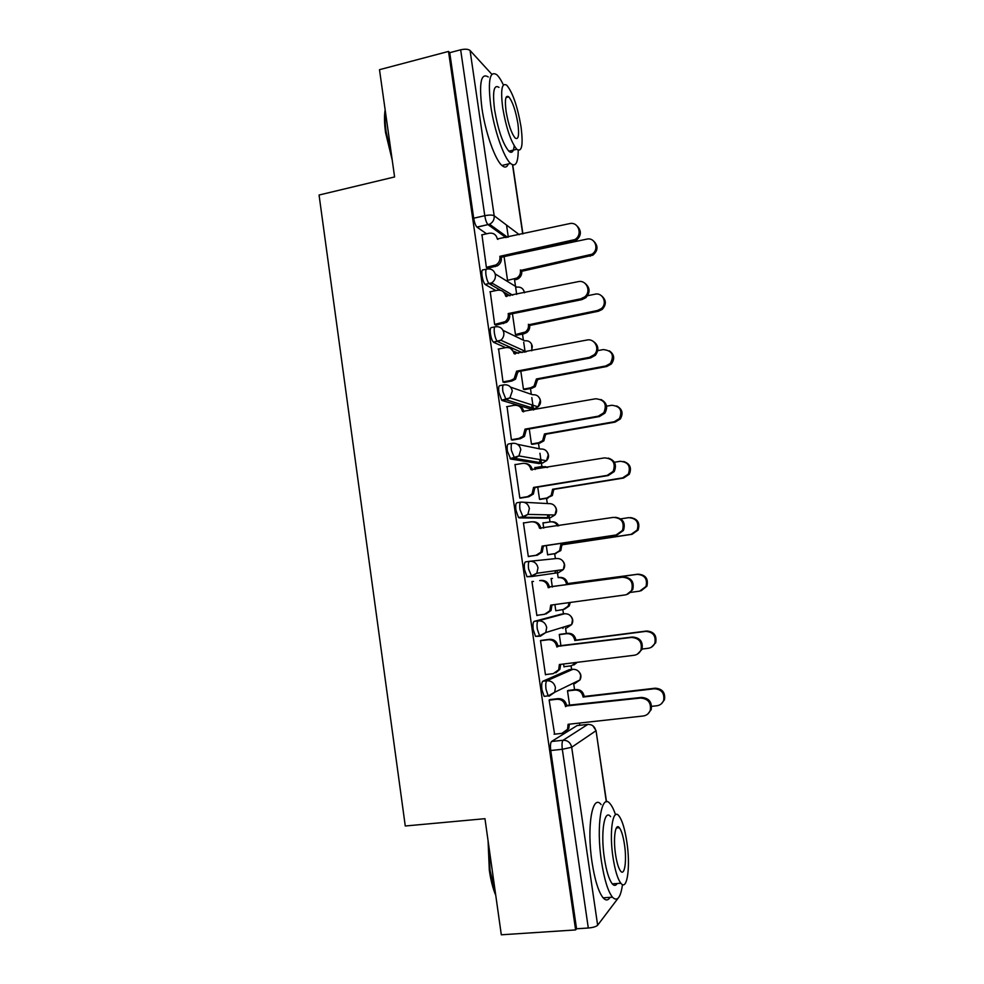 <?xml version="1.0" encoding="UTF-8"?>
<svg xmlns="http://www.w3.org/2000/svg" width="984" height="984" viewBox="0 0 984 984"><rect width="100%" height="100%" fill="white"/><g stroke="black" fill="none" stroke-linecap="round" stroke-linejoin="round"><path stroke-width="1.48" d="M569.207 669.71L542.836 681.248C541.692 682.244 541.397 685.122 541.963 689.882L544.14 696.352L546.194 696.119M560.929 614.237L534.164 621.384C532.996 622.171 532.688 624.914 533.242 629.625L535.53 636.353L540.241 636.193M529.564 561.286L525.542 561.876C524.349 562.467 524.029 565.087 524.57 569.748L526.981 576.747L531.778 576.526L528.617 569.158C528.064 564.496 528.383 561.876 529.564 561.286C534.078 561.089 536.883 563.279 538.002 567.829L536.833 573.254L531.778 576.526L558.568 572.651L563.291 569.613L564.385 564.582C563.328 560.351 560.708 558.334 556.501 558.518L530.192 561.224M520.745 502.147L516.981 502.75C515.764 503.144 515.419 505.641 515.96 510.241L518.494 517.523L523.181 517.252L519.982 509.601C519.441 504.989 519.773 502.492 520.979 502.111C525.468 501.852 528.273 503.993 529.38 508.519L527.891 514.386L523.181 517.252L550.511 517.658L554.914 515.001L556.304 509.552C555.259 505.358 552.639 503.377 548.457 503.611L523.992 502.271M512.037 443.366L508.47 443.993C507.227 444.178 506.871 446.552 507.4 451.103L510.647 459.024L514.632 458.335L511.409 450.414C510.868 445.85 511.225 443.476 512.455 443.292C516.92 442.984 519.7 445.076 520.807 449.565L518.925 455.924L514.632 458.335L542.504 462.997L546.514 460.746L548.26 454.854C547.227 450.684 544.632 448.741 540.462 449.024L517.51 444.325M503.377 384.953L500.02 385.593C498.74 385.58 498.371 387.831 498.9 392.345L501.692 400.217L506.145 399.799L502.886 391.595C502.357 387.093 502.726 384.83 503.98 384.842C508.421 384.473 511.188 386.515 512.283 390.98L509.909 397.868L506.145 399.799L534.546 408.631L538.051 406.847L540.278 400.451C539.244 396.318 536.661 394.412 532.516 394.744L510.524 387.118M494.792 326.909L491.606 327.549C490.315 327.352 489.934 329.48 490.45 333.945C491.114 337.942 492.086 340.673 493.378 342.124L497.326 341.35C496.047 339.898 495.075 337.155 494.411 333.146C493.894 328.681 494.276 326.553 495.555 326.749C499.97 326.331 502.726 328.324 503.82 332.752C504.128 335.765 503.132 338.238 500.819 340.193L497.707 341.62L522.172 352.592M486.256 269.222L483.255 269.862C481.939 269.468 481.533 271.486 482.049 275.901C482.738 280.059 483.771 282.9 485.112 284.413L489.048 283.589C487.707 282.064 486.686 279.222 485.985 275.053C485.481 270.637 485.875 268.632 487.178 269.026C491.569 268.534 494.312 270.489 495.395 274.88C495.715 278.288 494.46 280.944 491.643 282.863L489.319 283.786L500.548 290.305M579.785 725.282L579.453 723.043M574.57 689.673L573.697 683.708M571.606 669.415L571.077 665.836M566.341 633.487L565.554 628.099M563.475 613.893L562.836 609.588M558.162 577.633L557.116 570.462M555.382 558.629L554.668 553.734M550.007 521.914L549.404 517.83M549.38 517.645L548.974 514.866M547.313 503.55L546.551 498.347M541.889 466.502L541.397 463.181M541.348 462.8L539.945 453.243M539.293 448.79L538.482 443.267M533.611 409.996L533.451 408.84M533.365 408.262L531.803 397.585M531.323 394.338L530.474 388.52M525.124 352.014L523.697 342.248M523.39 340.193L522.504 334.08M516.686 294.388L515.641 287.23M515.518 286.369L514.571 279.948M508.298 237.107L506.539 225.078M618.026 898.294L597.645 925.231C596.144 926.645 593.02 927.568 588.297 928.01L576.538 928.785L550.732 750.509C550.167 745.712 550.45 742.699 551.557 741.493L577.104 725.565L588.284 724.359M501.311 934.8L575.615 929.929L448.519 51.426L379.492 69.692L394.596 176.948L319.062 195.029L405.273 825.994L484.964 818.688L501.311 934.8M620.191 894.677L619.219 896.719M576.538 928.785L575.615 929.929M486.576 233.811L477.068 227.193L487.953 224.598C486.563 223.011 485.506 220.047 484.78 215.705L460.66 49.803C465.1 48.831 468.236 49.065 470.069 50.491L491.84 74.292M460.66 49.803L449.737 52.693L448.519 51.426M481.951 234.832L486.391 267.427L488.015 268.177M490.241 291.756L494.669 324.56L496.28 325.101M512.43 313.724L515.493 334.695L516.932 335.175M498.605 349.012L503.008 382.038L504.583 382.37M520.819 371.165L523.463 389.27L524.878 389.553M507.055 406.613L511.397 439.885L512.947 439.996M529.257 428.938L531.471 444.153L532.861 444.239M535.542 467.572L534.878 467.474L535.173 469.503M515.665 464.559L514.964 464.46L519.835 498.076L521.36 497.966M537.744 487.08L539.539 499.355L540.905 499.245M544.226 522.812L542.959 522.812L543.734 528.125M524.755 522.799L523.427 522.799L528.322 556.624L529.822 556.292M546.292 545.579L547.645 554.89L548.986 554.582M552.479 578.444L551.089 578.481L552.344 587.042M533.476 581.458L531.938 581.507L536.87 615.541L538.359 615.16L536.846 615.369M554.902 604.557L555.8 610.744L563.156 609.551L568.125 606.218L569.133 602.602M560.622 634.237L559.269 634.471L560.978 646.168M542.012 640.301L540.499 640.572L545.468 674.815L546.206 674.507M563.586 664.015L564.004 666.918L564.705 666.623M568.826 690.35L567.497 690.793L569.662 705.651M550.597 699.513L549.121 700.005L554.607 734.175M546.932 518.224L519.171 517.879M539.084 463.562L510.647 459.024M531.286 409.221L502.172 400.525M518.445 353.317L514.484 351.559M505.616 347.635L493.759 342.395M495.825 290.587L485.395 284.622M504.091 256.639L507.559 280.44M562.897 628.444L563.672 627.042M554.816 573.192L555.788 570.646M547.436 517.609L547.83 514.841M539.663 462.517L539.859 459.589M531.852 407.794L531.913 404.891M524.091 352.211L524.017 350.759M449.737 52.693L473.698 218.214C474.436 222.532 475.506 225.484 476.908 227.07L477.068 227.193M486.379 267.328L495.924 264.954C498.9 263.072 500.241 260.379 499.933 256.873L501.336 257.808C501.643 261.289 500.303 263.97 497.338 265.852L487.72 268.238M577.19 226.074C581.778 231.043 581.372 235.889 575.972 240.6L501.25 257.255M499.847 256.332L574.816 239.592C583.118 234.979 578.469 221.203 569.453 223.651L497.314 238.964C496.243 234.635 493.525 232.728 489.171 233.233L481.668 234.905M507.547 280.354L516.662 278.128C519.49 276.344 520.757 273.798 520.462 270.465L591.79 254.29C599.687 249.948 595.271 236.873 586.685 239.161L517.99 253.638M489.823 284.081L492.689 283.478M594.016 241.449C598.346 246.185 597.952 250.76 592.823 255.2L521.729 271.301C522.024 274.622 520.757 277.156 517.928 278.927L515.997 279.653L514.718 278.841M521.655 270.784L520.388 269.948M494.657 324.449L505.075 321.67C507.523 319.738 508.593 317.229 508.273 314.13L509.651 314.855C509.97 317.943 508.9 320.452 506.465 322.371L495.924 325.175M502.947 291.448L506.944 296.405M585.296 283.564C590.166 287.894 590.326 292.617 585.788 297.746L581.864 299.64L509.577 314.302M508.199 313.576L580.72 298.841L584.656 296.947C591.692 291.633 586.501 279.505 578.149 281.67L505.653 296.11C504.571 291.744 501.84 289.788 497.461 290.243L489.921 291.817M502.996 381.915L510.585 380.488L514.14 378.717L516.6 371.165L517.953 371.706L515.505 379.221L511.963 380.98L504.165 382.456M510.61 348.41L515.345 353.908M593.241 341.362C598.518 345.089 599.244 349.726 595.406 355.261L590.597 357.918L517.953 371.706M516.6 371.165L589.477 357.327L594.299 354.658C600.215 348.939 594.717 338.127 586.894 340.046L514.029 353.6C512.947 349.197 510.204 347.204 505.813 347.598L498.236 349.086M515.468 334.585L525.394 331.977C527.731 330.144 528.752 327.77 528.445 324.818L597.436 310.501L601.175 308.705C607.866 303.687 602.921 292.174 594.976 294.204L587.608 295.704M601.753 296C606.353 300.12 606.501 304.597 602.183 309.431L598.457 311.215L529.687 325.483C529.982 328.41 528.974 330.784 526.649 332.604L523.931 333.797L522.676 333.158M516.6 335.237L523.931 333.797M529.613 324.954L528.371 324.302M523.439 389.147L530.671 387.794L534.054 386.134L536.391 378.975L605.787 365.962L610.363 363.44C614.545 355.212 612.196 350.587 603.315 349.578L597.743 350.636M609.317 350.821C614.323 354.375 615 358.766 611.359 363.982L606.784 366.491L537.608 379.455L535.284 386.589L531.913 388.249L530.671 387.794M524.472 389.627L531.913 388.249M537.608 379.455L536.391 378.975M392.247 160.208L385.568 132.619C384.301 123.32 384.154 115.718 385.15 109.814M385.371 111.376C384.793 117.084 385.064 123.984 386.183 132.065L391.706 156.358M503.402 84.944C501.09 80.085 498.9 76.691 496.834 74.772C489.749 70.196 487.732 80.577 490.758 105.903C494.165 130.036 503.808 157.649 510.524 163.43C515.53 167.44 518.088 163.073 518.236 150.294M488.261 76.973C481.028 72.447 478.913 82.828 481.914 108.117C485.296 132.2 495.05 159.728 501.914 165.46C504.767 167.981 506.92 167.477 508.347 163.947M509.86 151.966L509.847 150.946M514.202 145.829C513.55 151.905 511.766 153.701 508.839 151.192C502.886 143.947 498.138 130.159 494.595 109.79C492.406 91.573 493.857 84.095 498.974 87.379M502.701 107.773C506.231 128.178 510.93 142.016 516.784 149.285C521.901 152.545 523.316 145.054 521.028 126.825C517.572 106.703 512.861 92.877 506.895 85.362C501.877 82.053 500.475 89.519 502.701 107.773M517.891 123.578C515.653 110.565 512.627 101.66 508.789 96.85C505.555 94.722 504.644 99.544 506.083 111.303C508.359 124.415 511.385 133.32 515.161 138.043C518.445 140.146 519.355 135.325 517.891 123.578M495.739 895.28C492.91 888.614 490.77 880.262 489.319 870.2L488.076 840.84M488.593 844.481L490.057 870.397L495.432 893.078M615.553 814.74C613.795 809.611 611.974 805.945 610.092 803.756C601.556 792.292 595.947 825.724 601.47 861.48C604.262 879.389 607.915 891.283 612.442 897.174C617.239 901.984 620.596 897.789 622.503 884.579M601.126 804.58C592.417 793.166 586.538 826.548 592.036 862.242C594.816 880.102 598.506 891.971 603.118 897.839C605.763 900.778 608.087 900.606 610.092 897.334M613.524 884.985L613.672 883.767M617.177 883.509C615.775 885.858 614.151 885.981 612.294 883.878C609.022 879.635 606.39 871.074 604.385 858.196C600.437 832.661 604.385 808.344 610.597 816.634M613.02 857.507C615.025 870.397 617.644 878.97 620.855 883.238C627.325 891.738 630.67 866.031 626.783 841.566C624.791 828.737 622.171 820.176 618.924 815.884C612.811 807.581 609.047 831.923 613.02 857.507M624.434 844.284C623.143 836.006 621.457 830.496 619.366 827.729C615.394 822.353 613.02 838.196 615.566 854.555C616.857 862.857 618.542 868.38 620.621 871.123C624.742 876.584 626.943 860.176 624.434 844.284M511.373 439.737L519.011 438.397L523.131 436.133L525.05 429.122L526.379 429.454L524.46 436.441L520.364 438.692L512.381 440.094M518.15 405.74C521.249 406.515 523.131 408.532 523.796 411.767M600.929 399.504C606.821 402.604 608.124 407.167 604.852 413.194L599.379 416.552L526.379 429.454M525.05 429.122L598.297 416.171L603.782 412.8C607.276 404.301 604.582 399.627 595.689 398.778L522.467 411.435C521.372 407.007 518.617 404.965 514.202 405.31L506.588 406.699M519.81 497.904L527.486 496.662L532.061 493.943L533.549 487.437L534.853 487.56L533.365 494.054L528.814 496.76L520.45 498.113M525.579 463.501C529.232 463.981 531.458 466.096 532.258 469.823L532.283 469.995M608.321 458.101C615 460.414 616.956 464.903 614.201 471.582L608.223 475.555L534.853 487.56M533.549 487.437L607.165 475.383L613.155 471.397C615.935 463.107 613.057 458.606 604.545 457.88L530.954 469.639C529.847 465.174 527.08 463.095 522.652 463.378L514.989 464.682M528.297 556.44L536.009 555.296L540.942 552.159L542.11 546.095L543.377 546.022L542.221 552.061L537.313 555.185L528.31 556.514M532.91 521.754C537.141 521.766 539.761 523.906 540.782 528.174L540.831 528.568M615.455 517.289C623.044 518.556 625.713 522.934 623.462 530.425L617.128 534.927L543.377 546.022M542.11 546.095L616.095 534.976L622.466 530.462C624.668 522.381 621.667 518.014 613.45 517.363L539.49 528.199C538.383 523.697 535.603 521.569 531.139 521.803L523.451 523.008M531.458 444.005L538.728 442.751L542.639 440.611L544.472 433.956L614.188 421.755L619.403 418.569C622.724 410.525 620.154 406.084 611.704 405.273L606.599 406.183M616.648 405.962C622.232 408.901 623.475 413.231 620.363 418.926L615.16 422.099L545.665 434.252L543.844 440.881L539.933 443.021L538.728 442.751M532.332 444.337L539.933 443.021M545.665 434.252L544.472 433.956M539.515 499.196L546.821 498.027L551.163 495.444L552.59 489.269L622.638 477.88L628.333 474.103C630.965 466.256 628.235 461.988 620.141 461.299L614.385 462.259M547.079 467.511L542.196 466.453L534.915 467.671M544.952 466.564L547.768 467.4M623.696 461.496C630.031 463.71 631.888 467.966 629.268 474.276L623.585 478.039L553.758 489.38L552.344 495.542L546.821 498.027M540.044 499.392L548.002 498.113M553.758 489.38L552.59 489.269M547.621 554.705L554.964 553.623L559.65 550.646L560.757 544.902L631.138 534.337L637.189 530.068C639.28 522.406 636.427 518.273 628.628 517.658L620.769 518.863M557.694 525.973C556.095 522.922 553.635 521.557 550.314 521.864L542.983 522.996M551.962 521.815C555.013 521.704 557.288 523.033 558.777 525.8M630.498 517.584C637.694 518.802 640.227 522.959 638.099 530.044L632.06 534.3L561.901 544.828L560.806 550.56L554.964 553.623M547.633 554.779L556.12 553.525M561.901 544.828L560.757 544.902M536.846 615.332L544.595 614.287L549.81 610.781L550.708 605.135L625.074 594.939C628.124 594.422 630.338 592.774 631.728 589.969C633.475 582.085 630.375 577.829 622.417 577.214L548.088 587.116C546.969 582.589 544.177 580.412 539.687 580.585L540.979 580.388C545.443 580.203 548.236 582.38 549.343 586.894L623.426 577.018C631.359 577.633 634.446 581.864 632.712 589.736L626.562 594.594M551.975 604.963L551.065 610.474L546.022 613.942M539.687 580.585L540.979 580.388M548.174 587.694L549.429 587.46M567.67 584.127L566.464 583.795C565.406 579.49 562.737 577.436 558.469 577.596L559.625 577.423C563.881 577.251 566.538 579.305 567.596 583.586L638.075 574.176C645.602 574.754 648.542 578.764 646.894 586.218L641.076 590.818M630.855 592.356L639.698 591.138L646.008 586.439C647.681 578.961 644.729 574.927 637.165 574.348L566.55 584.324M570.253 602.454L569.244 605.947L564.472 609.231M545.431 674.594L553.229 673.646L558.678 669.821L559.379 664.532L634.114 655.27C637.361 654.754 639.649 652.982 640.99 649.944C642.38 642.208 639.194 638.05 631.445 637.447L556.735 646.414C555.616 641.839 552.799 639.625 548.297 639.735L549.552 639.317C554.041 639.206 556.846 641.42 557.965 645.971L632.417 637.029C640.141 637.632 643.315 641.777 641.937 649.489L637.324 654.2M560.646 664.372L559.908 669.304L555.775 672.822M540.893 640.449L549.552 639.317M540.524 640.744L548.297 639.735M556.821 646.98L558.039 646.537M559.576 634.372L567.817 633.29C572.085 633.179 574.754 635.27 575.824 639.588L574.717 639.981C573.647 635.652 570.966 633.548 566.686 633.671L559.293 634.631M563.98 666.709L571.384 665.799L576.439 662.416M642.097 649.046L648.296 648.271C651.383 647.779 653.561 646.094 654.827 643.216C656.144 635.885 653.118 631.949 645.75 631.384L574.791 640.523M575.898 640.129L646.636 631.015C653.966 631.58 656.98 635.504 655.676 642.798L651.322 647.263M577.313 662.306L573.783 665.036M554.078 734.224L561.913 733.375L567.559 729.279L568.088 724.31L643.216 715.995C646.636 715.479 648.985 713.609 650.264 710.362C651.346 702.76 648.099 698.665 640.523 698.05L565.431 706.069C564.299 701.469 561.483 699.194 556.956 699.255L558.174 698.628C562.688 698.566 565.505 700.829 566.636 705.417L641.47 697.422C649.022 698.025 652.257 702.109 651.174 709.673L647.804 714.003M549.97 699.587L558.174 698.628M568.174 724.888L569.367 724.163L568.752 728.541L565.431 731.961M549.146 700.165L556.956 699.255M565.517 706.647L566.722 705.983M568.235 690.424L576.046 689.501C580.339 689.44 583.02 691.58 584.09 695.909L583.008 696.5C581.938 692.146 579.244 690.005 574.939 690.067L567.522 690.94M651.666 706.34L656.955 705.749C660.202 705.257 662.441 703.474 663.646 700.399C664.68 693.203 661.592 689.329 654.397 688.763L583.094 697.053M584.176 696.463L655.246 688.197C662.416 688.763 665.491 692.625 664.471 699.784L661.285 703.867M575.542 682.096L574.816 683.572L579.994 679.919L554.693 692.256L549.134 696.18L548.211 695.872L546.046 689.39C545.48 684.63 545.763 681.752 546.895 680.756L573.008 669.255M542.836 681.248L546.895 680.756C551.446 680.682 554.287 682.957 555.431 687.595L554.693 692.256L548.211 695.872L544.14 696.352M566.673 627.952L571.643 624.594L545.763 632.552L540.425 636.168L539.576 635.824L537.301 629.083C536.747 624.373 537.055 621.63 538.211 620.842L564.718 613.721M534.164 621.384L538.211 620.842C542.737 620.695 545.567 622.933 546.686 627.521L545.763 632.552L539.576 635.824L535.53 636.353M551.557 741.493L563.082 740.263L587.842 724.384C592.122 724.359 594.803 726.5 595.861 730.829L571.692 747.25L597.645 925.231M606.316 801.8L596.033 730.559L592.872 725.798M505.997 237.624L488.101 224.721L489.552 224.241L507.559 237.279M470.069 50.491L494.177 215.767L519.306 234.696M522.713 233.946L512.529 164.808M568.937 669.747L572.725 669.28C576.968 669.206 579.625 671.309 580.683 675.59L579.994 679.919C581.655 676.598 581.089 673.659 578.297 671.1M560.818 614.25L564.595 613.745C568.813 613.61 571.458 615.664 572.504 619.932L571.643 624.594C573.426 621.482 573.082 618.604 570.609 615.947M546.772 518.248L550.671 517.633M538.789 463.624L542.824 462.935M530.843 409.307L535.013 408.532M503.058 330.378L524.607 340.784C528.74 340.402 531.311 342.26 532.332 346.38L531.618 350.759M509.995 295.778L503.734 292.15M495.198 273.933L516.748 287.119C520.856 286.688 523.414 288.521 524.435 292.605L524.46 292.777M473.698 218.214L484.78 215.705C489.257 214.832 492.394 214.844 494.177 215.767C494.472 219.592 492.935 222.421 489.552 224.241L476.908 227.07M550.732 750.509L562.319 749.291C561.753 744.482 562.012 741.469 563.082 740.263C567.682 740.251 570.548 742.576 571.692 747.25L562.319 749.291L588.297 928.01M499.933 256.873L501.336 257.808M493.894 265.717L495.321 266.615M497.314 238.964L497.929 239.395M572.011 240.723L573.18 241.72M521.729 271.301L520.462 270.465M590.179 256.258L589.121 255.36M508.273 314.13L509.651 314.855M502.221 322.924L503.611 323.625M505.653 296.11L506.379 296.528M580.72 298.841L581.864 299.64M516.674 371.731L518.027 372.259M510.585 380.488L511.963 380.98M514.029 353.6L514.939 353.994M589.477 357.327L590.597 357.918M529.687 325.483L528.445 324.818M598.457 311.215L597.436 310.501M537.694 379.972L536.477 379.492M606.784 366.491L605.787 365.962M525.124 429.676L526.452 430.008M519.011 438.397L520.364 438.692M522.467 411.435L523.673 411.792M598.297 416.171L599.379 416.552M533.635 487.99L534.927 488.113M527.486 496.662L528.814 496.76M530.954 469.639L532.258 469.823M607.165 475.383L608.223 475.555M542.184 546.661L543.463 546.587M536.009 555.296L537.313 555.185M539.49 528.199L540.782 528.174M616.095 534.976L617.128 534.927M545.739 434.78L544.546 434.485M615.16 422.099L614.188 421.755M553.832 489.909L552.664 489.798M623.585 478.039L622.638 477.88M561.975 545.357L560.831 545.443M632.06 534.3L631.138 534.337M550.794 605.701L552.049 605.406M548.088 587.116L549.343 586.894M622.417 577.214L623.426 577.018M567.596 583.586L566.464 583.795M559.625 577.423L558.469 577.596M638.075 574.176L637.165 574.348M559.453 665.11L560.683 664.606M556.735 646.414L557.965 645.971M631.445 637.447L632.417 637.029M575.824 639.588L574.717 639.981M567.817 633.29L566.686 633.671M646.636 631.015L645.75 631.384M565.431 706.069L566.636 705.417M640.523 698.05L641.47 697.422M584.09 695.909L583.008 696.5M576.046 689.501L574.939 690.067M655.246 688.197L654.397 688.763M485.112 284.413L491.643 282.863L512.738 295.212M524.657 292.74L523.771 290.477M493.378 342.124L500.819 340.193L526.28 351.792M501.692 400.217L509.909 397.868L538.051 406.847C540.88 404.178 541.323 401.201 539.38 397.905M510.069 458.679L518.925 455.924L546.514 460.746C548.974 458.003 549.207 455.088 547.202 452.025M518.494 517.523L522.504 516.883L527.891 514.386L554.914 515.001C557.092 512.16 557.141 509.294 555.038 506.403M526.981 576.747L531.016 576.157L536.833 573.254L563.291 569.613C565.246 566.661 565.099 563.807 562.848 561.052M531.913 350.698L531.557 344.056M606.513 801.775L596.046 730.632M522.91 233.897L512.738 164.882M495.924 264.954L497.338 265.852M574.816 239.592L575.972 240.6M517.928 278.927L516.662 278.128M592.823 255.2L591.79 254.29M505.075 321.67L506.465 322.371M584.656 296.947L585.788 297.746M514.14 378.717L515.505 379.221M594.299 354.658L595.406 355.261M526.649 332.604L525.394 331.977M602.183 309.431L601.175 308.705M535.284 386.589L534.054 386.134M611.359 363.982L610.363 363.44M510.524 163.43L501.914 165.46M508.839 151.192L516.784 149.285M505.997 97.551L508.789 96.85M612.442 897.174L603.118 897.839M612.294 883.878L620.855 883.238M616.328 827.999L619.366 827.729M523.131 436.133L524.46 436.441M603.782 412.8L604.852 413.194M532.061 493.943L533.365 494.054M613.155 471.397L614.201 471.582M540.942 552.159L542.221 552.061M622.466 530.462L623.462 530.425M543.844 440.881L542.639 440.611M620.363 418.926L619.403 418.569M552.344 495.542L551.163 495.444M629.268 474.276L628.333 474.103M560.806 550.56L559.65 550.646M638.099 530.044L637.189 530.068M549.81 610.781L551.065 610.474M631.728 589.969L632.712 589.736M569.244 605.947L568.125 606.218M646.894 586.218L646.008 586.439M558.678 669.821L559.908 669.304M640.99 649.944L641.937 649.489M655.676 642.798L654.827 643.216M567.559 729.279L568.752 728.541M650.264 710.362L651.174 709.673M664.471 699.784L663.646 700.399"/></g></svg>

